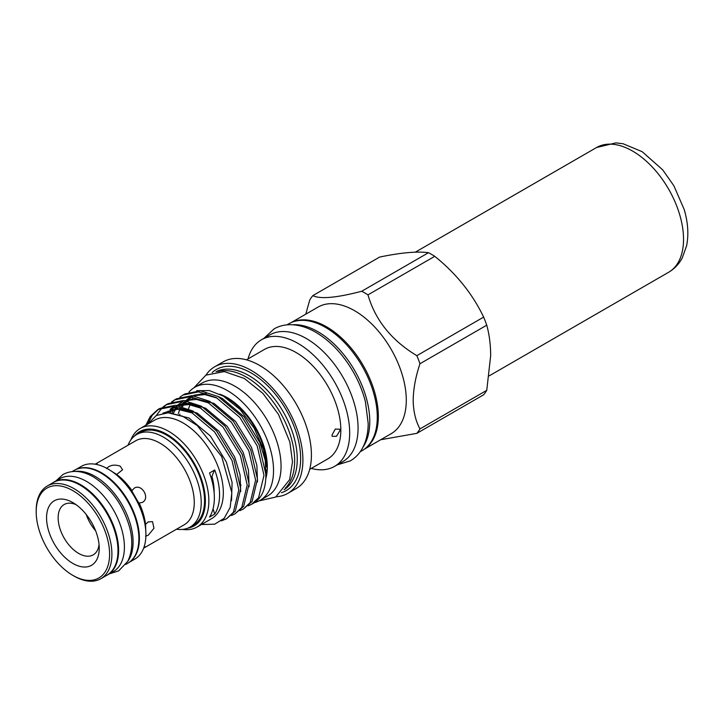 <?xml version="1.0" encoding="UTF-8"?>
<svg xmlns="http://www.w3.org/2000/svg" width="724" height="724" viewBox="0 0 724 724"><rect width="100%" height="100%" fill="white"/><g stroke="black" fill="none" stroke-linecap="round" stroke-linejoin="round"><path stroke-width="1.09" d="M286.966 324.85L288.858 323.764A73.26 42.3 60 0 1 325.483 327.393A73.26 42.3 60 0 1 373.34 391.946A73.26 42.3 60 0 1 362.118 450.654L360.226 451.74M292.559 324.759A73.26 42.3 60 0 1 317.963 331.737A73.26 42.3 60 0 1 363.113 446.943M75.396 471.405A53.612 30.951 60 0 1 95.179 476.401A53.612 30.951 60 0 1 128.248 517.868A53.612 30.951 60 0 1 127.515 561.688M72.174 471.55L74.165 470.401A53.612 30.951 60 0 1 100.971 473.053A53.612 30.951 60 0 1 135.994 520.303A53.612 30.951 60 0 1 127.777 563.263L125.786 564.412M52.463 483.026A53.612 30.951 60 0 1 53.902 482.094A53.612 30.951 60 0 1 80.708 484.754A53.612 30.951 60 0 1 115.731 531.995A53.612 30.951 60 0 1 107.514 574.956A53.612 30.951 60 0 1 105.994 575.743M53.902 482.094L59.694 478.754A53.612 30.951 60 0 1 86.5 481.406A53.612 30.951 60 0 1 121.523 528.656A53.612 30.951 60 0 1 113.306 571.616L107.514 574.956M213.082 508.682A61.395 35.449 -120 0 0 214.738 514.076L209.535 517.09A56.888 32.842 -120 0 0 214.358 497.813A56.888 32.842 -120 0 0 209.535 472.98L214.738 469.966A61.395 35.449 -120 0 0 212.005 476.591A49.214 28.417 60 0 1 214.123 492.718M212.005 476.591L211.01 477.161M72.898 563.453A37.241 21.503 60 0 1 46.562 517.832A37.241 21.503 60 0 1 72.898 502.628L72.898 502.628A37.241 21.503 60 0 1 99.233 548.24A37.241 21.503 60 0 1 72.898 563.453M99.052 544.593A29.06 16.779 60 0 1 93.215 554.865A29.06 16.779 60 0 1 78.681 553.426A29.06 16.779 60 0 1 59.703 527.814A29.06 16.779 60 0 1 64.155 504.528A29.06 16.779 60 0 1 75.975 504.61M128.012 445.215A53.413 30.833 60 0 1 136.745 434.5A53.413 30.833 60 0 1 163.452 437.151A53.413 30.833 60 0 1 198.34 484.211A53.413 30.833 60 0 1 190.159 527.018A53.413 30.833 60 0 1 176.511 529.217M136.745 434.5L140.076 432.581A53.413 30.833 60 0 1 166.773 435.224A53.413 30.833 60 0 1 201.67 482.293A53.413 30.833 60 0 1 193.48 525.09L190.159 527.018M95.17 464.202L135.723 440.762A48.499 28.001 60 0 1 159.977 443.16A48.499 28.001 60 0 1 191.661 485.904A48.499 28.001 60 0 1 184.222 524.764L143.651 548.168M106.537 468.591C109.786 465.07 114.329 464.256 120.175 466.138L122.573 469.767L116.7 474.455A48.499 28.001 60 0 1 132.003 490.619L134.202 488.193C141.777 483.225 150.492 498.266 142.384 502.375L139.189 503.062A48.499 28.001 60 0 1 145.533 524.393L148.194 521.914L152.529 521.651L153.959 528.312L148.194 535.28L145.533 536.131M143.976 547.272L145.615 546.792L144.429 547.742M116.7 474.455L108.057 469.025A53.531 30.906 60 0 1 145.913 534.593A53.531 30.906 60 0 1 134.827 559.1L129.216 562.34M145.913 534.593L145.533 524.393M139.189 503.062C137.65 502.212 131.967 492.374 132.003 490.619M76.436 469.297A53.531 30.906 60 0 1 101.55 472.79A53.531 30.906 60 0 1 136.067 518.502A53.531 30.906 60 0 1 129.868 561.851M36.2 511.85L36.2 510.52A53.531 30.906 60 0 1 47.286 486.012A53.531 30.906 60 0 1 74.056 488.664A53.531 30.906 60 0 1 109.025 535.832A53.531 30.906 60 0 1 100.817 578.729A53.531 30.906 60 0 1 74.056 576.078L72.898 575.408A51.893 29.965 60 0 1 36.2 511.85A51.893 29.965 60 0 1 72.898 490.664A51.893 29.965 60 0 1 109.596 554.222A51.893 29.965 60 0 1 72.898 575.408L74.056 576.078M47.286 486.012L53.368 482.501A53.531 30.906 60 0 1 80.129 485.152A53.531 30.906 60 0 1 115.107 532.33A53.531 30.906 60 0 1 106.899 575.227L100.817 578.729M138.13 501.922L132.465 492.103M95.93 463.74L97.342 463.188L96.111 464.365M95.604 530.746A29.06 16.779 60 0 1 86.237 514.52M331.981 435.088L335.275 429.079L339.746 429.205L339.999 430.454L336.488 436.301L332.216 436.31L331.981 435.088M246.45 359.819L264.504 349.402A63.232 36.508 60 0 1 313.23 366.344A63.232 36.508 60 0 1 340.832 429.975A63.232 36.508 60 0 1 327.737 458.926L309.682 469.342M248.042 358.905A73.097 42.2 60 0 1 261.445 339.782A73.097 42.2 60 0 1 317.773 359.357A73.097 42.2 60 0 1 349.683 432.925A73.097 42.2 60 0 1 334.542 466.383A73.097 42.2 60 0 1 311.275 468.428M205.969 375.113A73.097 42.2 60 0 1 214.675 366.778L223.182 361.864A73.097 42.2 60 0 1 279.509 381.448A73.097 42.2 60 0 1 311.42 455.007A73.097 42.2 60 0 1 296.279 488.474L287.772 493.388A73.097 42.2 60 0 1 276.197 496.755M261.445 339.782L269.835 334.931A73.097 42.2 60 0 1 326.162 354.516A73.097 42.2 60 0 1 358.072 428.074A73.097 42.2 60 0 1 342.932 461.541L334.542 466.383M214.675 366.778A73.097 42.2 60 0 1 271.002 386.363A73.097 42.2 60 0 1 302.913 459.921A73.097 42.2 60 0 1 287.772 493.388M216.014 371.756A68.147 39.34 60 0 1 268.161 391.268A68.147 39.34 60 0 1 297.256 459.143A68.147 39.34 60 0 1 284.134 489.732M212.132 372.579A69.902 40.363 60 0 1 267.21 385.304A69.902 40.363 60 0 1 300.65 458.618A69.902 40.363 60 0 1 281.473 492.691M217.824 371.548A68.147 39.34 60 0 1 268.17 395.666A68.147 39.34 60 0 1 294.659 460.645A68.147 39.34 60 0 1 285.22 488.275M292.161 322.171A73.097 42.2 60 0 1 347.728 344.226A73.097 42.2 60 0 1 378.326 416.381A73.097 42.2 60 0 1 365.14 448.59M291.383 322.488L318.053 307.094A73.097 42.2 60 0 1 374.38 326.678A73.097 42.2 60 0 1 406.282 400.245A73.097 42.2 60 0 1 391.15 433.703L364.48 449.097M428.499 252.703C417.458 251.165 401.168 252.613 379.629 257.065L312.84 295.618C320.162 299.311 336.452 297.863 361.71 291.256L428.499 252.703A87.586 50.571 60 0 1 434.753 256.314L367.973 294.867C375.294 320.198 391.584 340.47 416.843 355.665L483.632 317.112A87.586 50.571 60 0 1 486.754 325.176L419.974 363.738C415.657 376.543 413.395 388.716 413.169 400.245C413.395 411.513 415.667 421.06 419.974 428.898A87.586 50.571 60 0 1 416.843 433.35L380.697 439.73M419.974 428.898L486.754 390.336L490.682 355.493C490.61 344.543 489.297 334.443 486.754 325.176M486.754 390.336A87.586 50.571 60 0 1 483.632 394.788L416.843 433.35M240.449 484.818A56.481 32.607 -120 0 0 241.065 485.125M130.917 439.821A56.888 32.842 60 0 1 140.185 428.499A56.888 32.842 60 0 1 184.023 443.74A56.888 32.842 60 0 1 208.856 500.99A56.888 32.842 60 0 1 197.073 527.036A56.888 32.842 60 0 1 182.638 529.398M140.185 428.499L154.655 420.146A56.888 32.842 60 0 1 198.494 435.386A56.888 32.842 60 0 1 223.327 492.637A56.888 32.842 60 0 1 211.544 518.683L197.073 527.036M214.738 514.076A56.888 32.842 -120 0 0 219.562 494.809A56.888 32.842 -120 0 0 214.738 469.966M134.555 435.993A54.436 31.431 60 0 1 177.778 442.427A54.436 31.431 60 0 1 205.381 500.99A54.436 31.431 60 0 1 187.769 528.158M147.578 424.237L156.312 415.513L168.439 412.734L182.593 416.219L197.209 425.513L221.689 456.582L231.834 492.637L230.16 507.434L224.214 518.294L214.711 524.167L202.584 524.511M145.841 425.232L150.257 416.481L157.841 409.567L173.398 406.399L191.136 412.146L214.621 431.947L232.006 460.446L238.811 489.876L233.409 512.266L226.494 518.791L221.381 520.864M226.494 518.791L235.282 511.18L240.685 488.8L233.879 459.36L216.503 430.861L193.009 411.06L175.271 405.313L159.714 408.481L157.841 409.567M163.126 406.861L166.23 404.716L181.787 401.548L199.525 407.295L223.019 427.106L240.395 455.595L247.201 485.035L241.798 507.424L234.893 513.949L231.454 515.515M234.893 513.94L243.671 506.338L249.083 483.949L242.278 454.509L224.893 426.02L201.399 406.218L183.67 400.472L168.113 403.639L166.23 404.716M171.525 402.019L174.629 399.874L190.186 396.707L207.915 402.454L231.409 422.255L248.794 450.753L255.599 480.193L250.187 502.574L243.282 509.099L239.843 510.664M243.282 509.099L252.07 501.497L257.473 479.107L250.667 449.667L233.282 421.178L209.797 401.368L192.059 395.621L176.502 398.788L174.629 399.874M158.791 409.042L152.14 415.395L147.841 423.784M156.266 415.531L162.294 407.576M167.181 404.2L164.167 406.49M175.579 399.349L172.565 401.648M170.421 412.626L171.262 410.001M179.914 397.168L183.018 395.023L198.575 391.856L216.313 397.603L239.798 417.413L257.183 445.903L263.988 475.342L258.586 497.732L251.671 504.257L248.242 505.823M251.671 504.257L253.382 503.271A64.463 37.214 60 0 0 257.165 500.501C263.074 495.089 265.979 486.338 265.862 474.256L259.056 444.826L241.68 416.327L218.186 396.526L200.458 390.779L184.892 393.947L183.018 395.023M266.07 475.252A56.481 32.607 60 0 1 265.889 476.22M223.408 396.109L226.802 398.064A56.481 32.607 60 0 1 266.74 467.242L263.436 449.197L254.061 428.029L240.015 409.395L223.408 396.109L209.408 390.589L196.702 390.679M265.789 479.062L266.74 469.623M219.825 394.2A56.481 32.607 60 0 1 267.319 466.908A56.481 32.607 60 0 1 266.088 477.541M189 392.073A65.278 37.693 60 0 1 194.738 387.313L202.258 382.969A65.278 37.693 60 0 1 234.902 386.209A65.278 37.693 60 0 1 277.545 443.731A65.278 37.693 60 0 1 267.545 496.04L260.016 500.384A65.278 37.693 60 0 1 254.35 502.673M194.738 387.313A65.278 37.693 60 0 1 227.381 390.553A65.278 37.693 60 0 1 270.025 448.075A65.278 37.693 60 0 1 260.016 500.384M188.539 408.861A56.481 32.607 60 0 1 190.131 404.743M483.632 317.112C472.591 293.953 456.301 273.681 434.753 256.314M305.763 314.189L309.709 300.071A87.586 50.571 60 0 1 312.84 295.618M361.71 291.256A87.586 50.571 60 0 1 367.973 294.867M416.843 355.665A87.586 50.571 60 0 1 419.974 363.738M75.685 469.614L81.296 466.374A53.531 30.906 60 0 1 108.057 469.025L108.6 469.342M679.673 214.621A72.029 41.585 60 0 1 668.614 272.278C674.478 268.821 679.031 264.025 682.27 257.889L686.569 245.907C688.841 234.576 688.035 222.431 684.171 209.462L673.881 185.769L662.668 169.814L642.143 151.669L623.111 143.759L615.871 142.881L596.576 147.515A72.029 41.585 60 0 1 679.673 214.621M167.841 412.725L188.874 417.956L210.412 436.029L226.368 462.048L232.096 482.437L231.535 500.592M163.561 413.051L178.801 407.784L197.272 413.114L218.802 431.187L234.757 457.197L240.087 475.025L240.694 491.596M167.868 412.725L174.276 406.481M176.167 405.404L190.077 403.096L205.661 408.264L227.2 426.336L243.155 452.355L248.477 470.175L249.092 486.754M173.335 413.268L176.991 406.888M201.236 408.264L188.855 404.58L178.023 405.657L193.77 398.137L214.051 403.422L235.59 421.495L251.545 447.513L256.866 465.333L257.482 481.903M179.688 415.033L179.887 414.146M182.52 406.671L184.955 402.607L193.942 395.241L206.277 393.349M217.951 396.39L222.449 398.571L243.988 416.653L259.934 442.663L265.265 460.491L265.871 477.062M162.882 413.169L176.194 408.942L192.05 412.653M166.701 412.743L168.122 411.096M170.095 409.232L174.312 406.481M176.71 405.467L188.041 404.254L200.439 407.811M172.113 412.689L173.959 409.476M175 408.019L176.077 406.725M178.484 404.39L182.701 401.639M185.109 400.616L196.43 399.413L208.838 402.96M178.294 413.703L179.814 409.359M181.299 406.345L182.358 404.626M183.398 403.178L184.466 401.883M186.882 399.548L191.091 396.797M193.498 395.775L204.829 394.562L217.227 398.119M336.986 464.971L350.271 460.889C354.995 458.129 358.823 454.301 361.756 449.396C365.991 442.156 368.136 433.549 368.19 423.558L365.475 402.019C362.896 391.72 358.814 381.657 353.222 371.837C343.022 354.28 330.56 341.104 315.818 332.307C306.985 327.194 298.306 324.651 289.763 324.696C284.052 324.786 278.821 326.189 274.07 328.895L263.889 338.361M55.893 480.953L63.006 474.473C72.147 469.722 82.319 470.546 93.496 476.971C111.116 488.175 123.161 504.963 129.623 527.316C132.184 536.846 133.424 550.159 127.614 561.516L118.673 570.883L109.505 573.815M259.111 500.881L275.663 497.071L289.636 479.659L292.487 461.867L289.853 442.002L278.441 414.3L262.921 393.413L244.332 378.462L224.286 371.584L205.906 375.15L193.851 387.856M489.225 375.847L668.614 272.278M415.323 252.16L596.576 147.515M175.633 406.662L171.452 409.44M170.638 410.173L168.348 412.734M192.837 413.114L177.461 409.25L164.909 412.87"/></g></svg>
